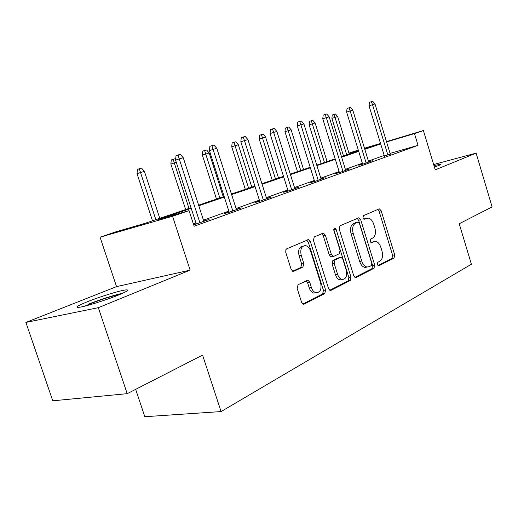 <?xml version="1.0" encoding="UTF-8"?>
<svg xmlns="http://www.w3.org/2000/svg" width="518" height="518" viewBox="0 0 518 518"><rect width="100%" height="100%" fill="white"/><g stroke="black" fill="none" stroke-linecap="round" stroke-linejoin="round"><path stroke-width="0.78" d="M377.324 264.568L378.885 265.792L394.056 258.003L394.703 254.85L381.17 210.794L379.403 208.877L378.982 208.955L363.409 215.682L362.904 217.903L364.16 219.263L368.052 218.052C370.558 218.454 372.448 220.506 373.731 224.21L374.877 227.939C376.087 232.886 375.349 236.266 372.649 238.086L370.623 239.038L370.13 241.284L371.315 242.605L375.479 241.304C377.849 241.776 379.642 243.777 380.847 247.3L381.993 251.016C383.203 255.95 382.472 259.369 379.811 261.279L377.81 262.296L377.324 264.568M118.136 295.176C127.467 291.297 129.966 289.556 125.641 289.95C119.652 290.624 99.819 296.743 87.348 301.754C77.337 305.834 74.611 307.679 79.163 307.297C85.25 306.598 106.022 300.136 118.136 295.176M434.421 167.12L438.409 165.631C440.786 164.659 441.485 164.187 440.494 164.212L433.961 165.598M298.077 284.673L297.144 288.312L301.567 302.259L303.218 304.189L304.228 304.098L324.76 293.564L325.608 290.022L310.399 241.647L308.488 239.607L286.713 248.815L285.871 249.663L285.755 252.395L291.129 269.347L292.955 271.361L293.829 271.27L302.9 267.061L303.807 263.507L301.198 255.238C300.026 249.197 301.47 245.985 305.529 245.597C307.809 246.102 309.492 247.908 310.586 251.029L320.642 282.97C321.808 289.368 320.221 292.618 315.889 292.728C313.869 292.094 312.373 290.371 311.402 287.555L309.706 282.18L307.964 280.219L298.077 284.673M127.201 393.674L52.765 400.809L25.9 322.423L98.336 307.673L127.201 393.674L202.577 355.095L221.082 411.57L471.386 264.232L459.22 223.744L492.1 206.922L476.12 153.134L435.243 169.859L423.4 130.536L414.484 133.586L418.032 145.331L194.127 226.236L189.057 210.619L172.552 216.259L100.058 237.179L116.466 231.637L144.464 223.53L191.019 207.737M98.336 307.673L190.125 270.131L172.552 216.259M353.729 275.705L355.367 277.583L356.093 277.486L374.002 268.298L374.702 265.035L360.69 219.723L358.87 217.767L340.002 225.796L339.206 229.085L353.729 275.705M350.213 280.503L331.06 290.333L330.206 290.43L328.554 288.526L313.416 240.333L314.284 236.907L323.439 233.126L325.33 235.14L331.365 254.442L333.139 256.397L333.832 256.306L339.284 253.749L340.08 250.388L333.877 230.516L334.842 228.134L336.15 229.532L350.984 277.104L350.213 280.503L348.083 280.892L329.791 290.261M476.12 153.134L433.637 164.53M135.658 389.342L144.82 416.712L221.082 411.57M418.032 145.331L390.073 153.406M384.188 155.439L368.421 161.085M362.36 163.254L345.383 169.341M339.122 171.581L320.804 178.147M314.322 180.465L294.515 187.561M287.801 189.97L266.343 197.656M259.376 200.149L236.078 208.501M228.833 211.091L203.464 220.182M195.927 222.882L193.337 223.808M384.382 156.08L390.274 154.053M362.568 163.915L358.851 165.248L363.778 163.843L372.384 160.742L368.641 161.817M339.329 172.261L335.405 173.672L340.391 172.254L349.566 168.959L345.61 170.079M314.543 181.171L310.392 182.66L315.417 181.242L325.22 177.713L321.037 178.898M288.027 190.695L283.631 192.275L288.701 190.857L299.19 187.076L294.755 188.325M259.615 200.906L254.94 202.583L260.042 201.165L271.309 197.112L266.589 198.426M229.085 211.875L224.1 213.662L229.234 212.25L241.349 207.886L236.325 209.278M193.674 224.838L209.091 219.496L203.723 220.985M196.192 223.692L193.602 224.624M190.125 270.131L116.544 286.629L25.9 322.423M116.544 286.629L100.058 237.179M348.938 153.108L358.307 150.078M191.207 208.327L158.171 219.561L189.057 210.619M380.672 143.92L364.808 149.313M358.709 151.386L341.627 157.194M335.321 159.337L316.893 165.598M310.366 167.819L290.443 174.592M283.683 176.891L262.089 184.233M255.076 186.616L231.624 194.593M224.333 197.067L198.795 205.75M414.484 133.586L386.583 141.951M364.471 148.226L380.516 143.415M386.486 141.621L423.4 130.536M364.659 148.834L372.455 146.186L364.575 148.549M358.411 150.401L348.977 153.231M198.608 205.167L224.152 196.497M231.442 194.023L254.901 186.066M261.914 183.689L283.514 176.36M290.274 174.067L310.211 167.308M316.731 165.093L335.172 158.838M341.472 156.701L358.56 150.9M203.956 220.901L204.079 221.296M373.077 241.725L373.731 241.582M370.849 242.405L371.646 242.029M365.579 218.538L366.543 218.305M363.74 219.114L364.471 218.797M377.946 265.598L391.977 258.411L392.625 255.264L379.111 211.286L377.764 209.479M354.901 277.395L371.898 268.693L372.604 265.436L358.605 220.215L357.193 218.363M371.276 265.611L371.775 263.319L359.427 223.433L358.165 222.073L355.601 223.096C352.764 224.896 351.968 228.347 353.198 233.456L361.758 261.02C362.937 264.445 364.685 266.446 367.009 267.016L369.114 266.712L371.276 265.611M355.983 222.559L357.815 222.131M367.003 267.113L364.905 267.417C362.581 266.848 360.826 264.853 359.647 261.435L351.107 233.922C349.87 228.826 350.673 225.382 353.509 223.588L355.73 222.617M331.902 256.656L331.021 256.837L329.247 254.882L323.213 235.625L321.691 233.702M348.083 280.892L348.86 277.499L333.754 229.383M337.613 274.391C338.591 277.24 340.08 278.943 342.074 279.493C345.992 279.241 347.377 276.113 346.238 270.118L342.845 259.253L341.103 257.316L340.423 257.407L334.984 259.991L334.175 263.403L337.613 274.391L335.483 274.799C336.46 277.642 337.95 279.331 339.944 279.882L342.197 279.513M338.837 257.731L340.423 257.407M335.483 274.799L332.051 263.83L332.867 260.424L338.306 257.841M316.265 292.806L313.74 293.104C311.713 292.476 310.217 290.753 309.246 287.943L307.556 282.582L306.17 280.756M303.224 246.05C299.281 246.587 297.889 249.805 299.061 255.698L301.198 255.238M292.638 271.257L300.757 267.495L301.67 263.947L299.061 255.698M302.875 304.047L322.61 293.933L323.465 290.397L308.275 242.126L306.701 240.184M331.896 118.382L332.252 114.996L334.052 114.381L335.463 113.986L337.671 116.569L331.896 118.382L343.518 156.002M334.052 114.381L346.749 154.908M337.671 116.569L349.236 154.066M387.917 155.154L372.513 104.668L369.043 105.84L369.425 102.324L371.348 101.67L372.513 104.668L375.006 103.969L390.345 154.286M369.043 105.84L384.453 156.306M371.348 101.67L372.74 101.288L375.006 103.969M84.868 306.119L90.184 303.826C101.703 299.352 111.946 296.082 120.908 294.023M122.993 293.104C112.691 295.525 101.12 299.236 88.28 304.228M309.142 124.838L309.505 121.341L311.324 120.726L312.82 120.305L315.099 122.967L309.142 124.838L321.199 163.578M311.324 120.726L324.456 162.471M315.099 122.967L327.098 161.577M284.958 131.695L285.334 128.095L287.16 127.467L288.753 127.02L291.116 129.765L284.958 131.695L297.481 171.62M287.16 127.467L300.764 170.506M291.116 129.765L303.574 169.554M366.135 162.995L350.142 110.943L346.639 112.128L347.028 108.508L348.97 107.841L350.142 110.943L352.797 110.198L368.719 162.063M346.639 112.128L362.639 164.167M348.97 107.841L350.446 107.433L352.797 110.198M342.942 171.335L326.314 117.625L322.772 118.829L323.167 115.093L325.136 114.42L326.314 117.625L329.144 116.835L345.694 170.351M322.772 118.829L339.413 172.533M325.136 114.42L326.709 113.986L329.144 116.835M259.207 138.999L259.589 135.282L261.428 134.648L263.131 134.175L265.579 136.998L259.207 138.999L272.235 180.186M261.428 134.648L275.537 179.066M265.579 136.998L278.529 178.05M231.734 146.788L232.122 142.949L233.968 142.308L235.787 141.802L238.325 144.723L231.734 146.788L245.299 189.323M233.968 142.308L248.614 188.196M238.325 144.723L251.813 187.115M202.357 155.122L202.752 151.152L204.604 150.505L206.546 149.961L209.188 152.978L202.357 155.122L216.505 199.093M204.604 150.505L219.833 197.96M209.188 152.978L223.258 196.801M318.188 180.245L300.874 124.76L297.3 125.984L297.701 122.118L299.689 121.439L300.874 124.76L303.898 123.912L321.128 179.189M297.3 125.984L314.633 181.462M299.689 121.439L301.372 120.972L303.898 123.912M291.705 189.769L273.653 132.394L270.053 133.631L270.467 129.636L272.462 128.943L273.653 132.394L276.89 131.488L294.859 188.636M270.053 133.631L288.131 191.012M272.462 128.943L274.262 128.451L276.89 131.488M263.319 199.987L244.457 140.585L240.838 141.835L241.258 137.697L243.266 136.998L244.457 140.585L247.934 139.614L266.699 198.77M240.838 141.835L259.725 201.249M243.266 136.998L245.202 136.467L247.934 139.614M176.282 162.302L170.869 164.051L185.651 209.557M170.869 164.051L171.27 159.945L173.122 159.291L188.986 208.43M173.122 159.291L175.207 158.709L175.68 159.24M232.809 210.962L213.073 149.391L209.434 150.654L209.861 146.367L211.881 145.655L213.073 149.391L216.809 148.342L236.448 209.654M209.434 150.654L229.209 212.257M211.881 145.655L213.966 145.079L216.809 148.342M137.03 173.647L137.445 169.386L139.29 168.732L141.537 168.104L144.399 171.341L137.03 173.647L152.506 220.804M139.29 168.732L155.84 219.671M144.399 171.341L159.79 218.331M199.929 222.792L179.228 158.884L175.589 160.159L176.023 155.704L178.043 154.986L179.228 158.884L183.268 157.75L203.852 221.38M175.589 160.159L196.322 224.093M178.043 154.986L180.29 154.364L183.268 157.75M378.503 265.863L378.885 265.792M379.111 211.286L381.17 210.794M392.625 255.264L394.703 254.85M391.977 258.411L394.056 258.003M358.605 220.215L360.69 219.723M372.604 265.436L374.702 265.035M371.898 268.693L374.002 268.298M355.471 277.603L356.093 277.486M353.509 223.588L355.601 223.096M351.107 233.922L353.198 233.456M359.647 261.435L361.758 261.02M330.354 290.456L331.06 290.333M323.213 235.625L325.33 235.14M329.247 254.882L331.365 254.442M334.045 230.018L336.15 229.532M348.86 277.499L350.984 277.104M332.867 260.424L334.984 259.991M332.051 263.83L334.175 263.403M307.556 282.582L309.706 282.18M309.246 287.943L311.402 287.555M301.67 263.947L303.807 263.507M300.757 267.495L302.9 267.061M293.207 271.4L293.829 271.27M308.275 242.126L310.399 241.647M323.465 290.397L325.608 290.022M322.61 293.933L324.76 293.564M303.418 304.234L304.228 304.098M378.846 209.013L379.403 208.877M358.216 217.929L358.87 217.767M364.905 267.417L367.009 267.016M322.572 233.327L323.439 233.126M331.021 256.837L333.139 256.397M334.337 228.25L334.842 228.134M339.944 279.882L342.074 279.493M306.837 280.432L307.964 280.219M313.74 293.104L315.889 292.728M307.504 239.834L308.488 239.607"/></g></svg>
